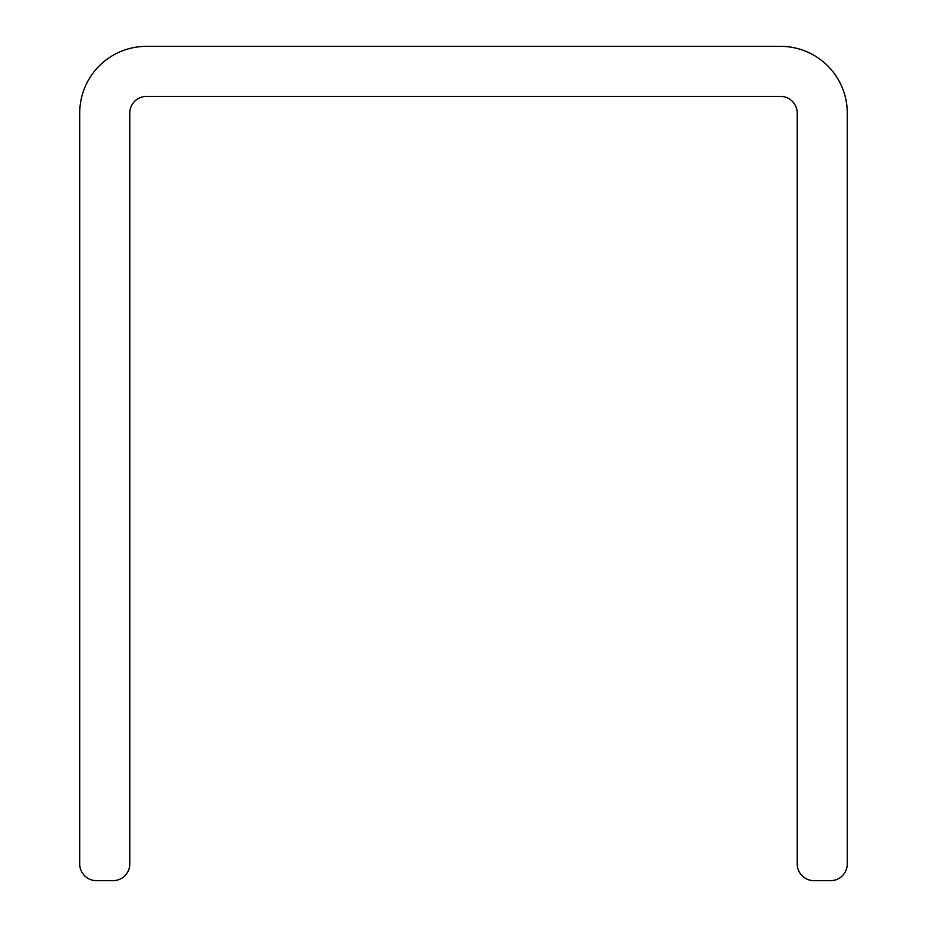 <?xml version="1.0" encoding="UTF-8"?>
<svg xmlns="http://www.w3.org/2000/svg" width="927" height="927" viewBox="0 0 927 927"><rect width="100%" height="100%" fill="white"/><g stroke="black" fill="none" stroke-linecap="round" stroke-linejoin="round"><path stroke-width="1.39" d="M146.466 46.35A66.744 66.744 0 0 0 79.722 113.094L79.722 863.964A16.686 16.686 0 0 0 96.408 880.65L113.094 880.65A16.686 16.686 0 0 0 129.78 863.964L129.78 113.094A16.686 16.686 0 0 1 146.466 96.408L780.534 96.408A16.686 16.686 0 0 1 797.22 113.094L797.22 863.964A16.686 16.686 0 0 0 813.906 880.65L830.592 880.65A16.686 16.686 0 0 0 847.278 863.964L847.278 113.094A66.744 66.744 0 0 0 780.534 46.35L146.466 46.35"/></g></svg>
